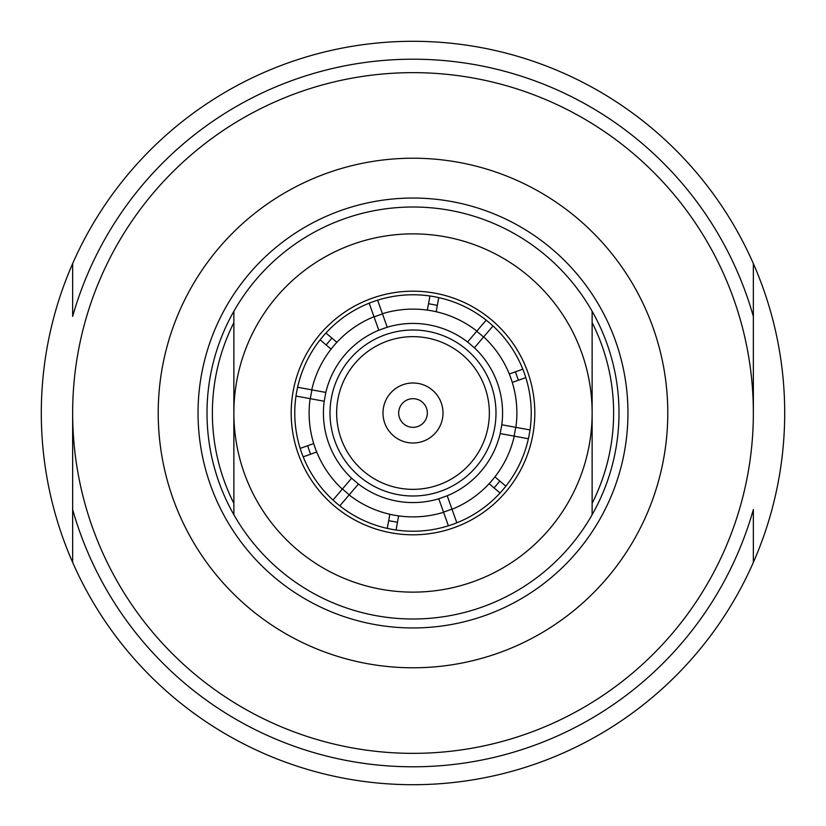 <?xml version="1.0" encoding="UTF-8"?>
<svg xmlns="http://www.w3.org/2000/svg" width="826" height="826" viewBox="0 0 826 826"><rect width="100%" height="100%" fill="white"/><g stroke="black" fill="none" stroke-linecap="round" stroke-linejoin="round"><path stroke-width="1.24" d="M72.647 562.403A371.7 371.7 0 0 1 72.647 263.597L72.647 316.43A353.786 353.786 0 0 1 753.353 316.43L753.353 263.597A371.7 371.7 0 0 1 753.353 562.403L753.353 509.57A353.786 353.786 0 0 1 72.647 509.57L72.647 562.403A371.7 371.7 0 0 0 753.353 562.403M753.353 263.597A371.7 371.7 0 0 0 72.647 263.597M495.992 413A82.992 82.992 0 0 1 413 495.992A82.992 82.992 0 0 1 330.008 413A82.992 82.992 0 0 1 413 330.008A82.992 82.992 0 0 1 495.992 413M427.331 413A14.331 14.331 0 0 0 405.834 400.589A14.331 14.331 0 0 0 405.834 425.411A14.331 14.331 0 0 0 427.331 413M443.004 413A30.004 30.004 0 0 1 397.998 438.988A30.004 30.004 0 0 1 397.998 387.012A30.004 30.004 0 0 1 443.004 413M336.647 413A76.353 76.353 0 0 1 451.182 346.879A76.353 76.353 0 0 1 451.182 479.121A76.353 76.353 0 0 1 336.647 413M329.378 611.023A214.956 214.956 0 0 1 283.318 241.564A214.956 214.956 0 0 1 626.304 386.403A214.956 214.956 0 0 1 329.378 611.023M280.592 726.539A340.353 340.353 0 0 1 207.667 141.566A340.353 340.353 0 0 1 750.741 370.895A340.353 340.353 0 0 1 280.592 726.539M72.647 413L72.647 509.57L72.647 413M753.353 413L753.353 316.43L753.353 413M489.126 483.695L500.05 492.998L494.072 487.908L499.875 481.083L505.863 486.184L494.929 476.87M389.841 514.268L387.249 528.392L388.664 520.659L397.471 522.28L396.057 530.003L398.648 515.889M313.715 443.583L300.189 448.394L307.592 445.751L310.597 454.197L303.194 456.83L316.719 452.018M336.874 342.305L325.95 333.002L331.928 338.092L326.125 344.917L320.137 339.816L331.071 349.13M436.159 311.732L438.751 297.608L437.336 305.341L428.529 303.72L429.943 295.997L427.352 310.111M512.285 382.417L525.811 377.606L518.408 380.249L515.403 371.803L522.806 369.17L509.281 373.982M310.277 398.679L311.898 389.872M467.578 341.985L476.87 331.071A103.89 103.89 0 0 0 382.417 313.715L377.606 300.189L387.229 327.22L378.793 330.224A89.569 89.569 0 0 0 325.826 392.433L324.205 401.24L310.111 398.648A103.89 103.89 0 0 0 342.305 489.126L351.597 478.213L358.422 484.015A89.569 89.569 0 0 0 438.771 498.78L447.207 495.776A89.569 89.569 0 0 0 500.174 433.567L501.795 424.76A89.569 89.569 0 0 0 474.403 347.787L467.578 341.985A89.569 89.569 0 0 0 387.229 327.22M374.044 316.885L382.479 313.88M476.767 331.205L483.582 337.008M515.723 427.321L514.102 436.128M349.233 494.795L342.418 488.992M451.956 509.115L443.521 512.12M324.205 401.24A89.569 89.569 0 0 0 351.597 478.213M333.002 500.05L342.305 489.126M310.111 398.648L295.997 396.057M358.422 484.015L339.816 505.863M378.793 330.224L369.17 303.194A118.232 118.232 0 0 0 325.95 333.002M297.608 387.249L325.826 392.433M373.982 316.719A103.89 103.89 0 0 0 311.732 389.841M476.87 331.071L486.184 320.137M492.998 325.95L474.403 347.787M501.795 424.76L515.889 427.352A103.89 103.89 0 0 0 483.695 336.874M515.889 427.352L530.003 429.943M528.392 438.751L500.174 433.567M447.207 495.776L452.018 509.281A103.89 103.89 0 0 0 514.268 436.159M452.018 509.281L456.83 522.806M448.394 525.811L438.771 498.78M349.13 494.929A103.89 103.89 0 0 0 443.583 512.285M413 294.768A118.232 118.232 0 0 1 515.393 472.111A118.232 118.232 0 0 1 310.607 472.111A118.232 118.232 0 0 1 413 294.768M413 291.186A121.814 121.814 0 0 0 307.509 473.907A121.814 121.814 0 0 0 518.491 473.907A121.814 121.814 0 0 0 413 291.186M233.872 413A179.128 179.128 0 0 1 413 233.872A179.128 179.128 0 0 1 592.128 413A179.128 179.128 0 0 1 413 592.128A179.128 179.128 0 0 1 233.872 413L233.872 514.732A206.004 206.004 0 0 0 592.128 514.732L592.128 311.268A206.004 206.004 0 0 0 233.872 311.268L233.872 413M233.872 322.646A200.625 200.625 0 0 0 233.872 503.354M592.128 311.268A206.004 206.004 0 0 1 592.128 514.732M233.872 514.732A206.004 206.004 0 0 1 233.872 311.268M592.128 503.354A200.625 200.625 0 0 0 592.128 322.646M313.88 647.718A254.79 254.79 0 0 1 259.292 209.804A254.79 254.79 0 0 1 665.828 381.478A254.79 254.79 0 0 1 313.88 647.718"/></g></svg>
